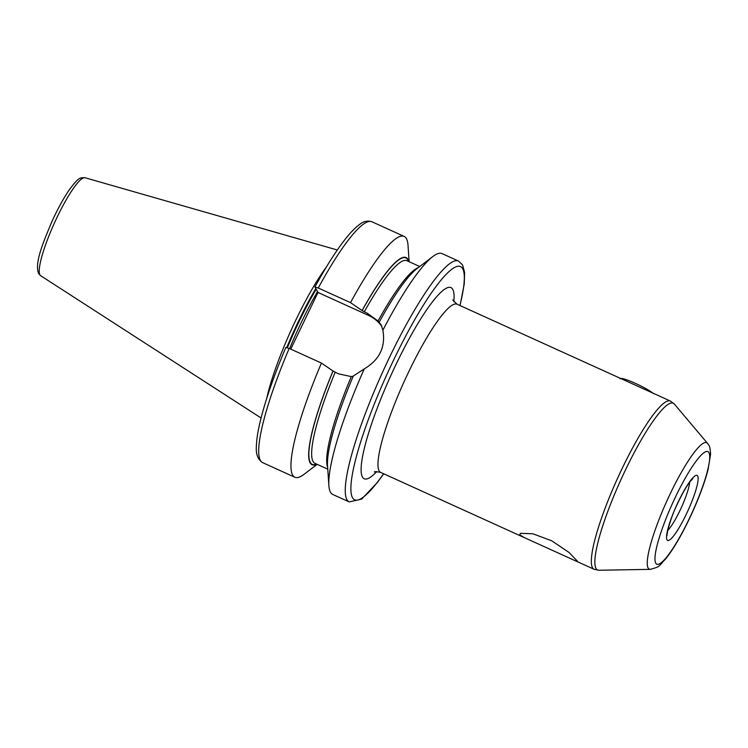 <?xml version="1.0" encoding="UTF-8"?>
<svg xmlns="http://www.w3.org/2000/svg" width="748" height="748" viewBox="0 0 748 748"><rect width="100%" height="100%" fill="white"/><g stroke="black" fill="none" stroke-linecap="round" stroke-linejoin="round"><path stroke-width="1.12" d="M519.748 534.708L520.486 533.315L532.885 533.792L551.706 540.785L569.032 552.473L577.428 561.178L576.222 561.168L523.927 537.429L519.748 534.708M707.515 443.34L708.721 445.088C709.543 445.518 710.17 448.491 710.6 454.017L708.085 469.566C704.756 482.32 699.417 496.812 692.059 513.035C683.083 532.567 674.387 547.742 665.982 558.569C658.128 566.432 661.522 566.255 650.321 569.35A69.433 12.174 114.4 0 1 648.123 568.003A69.433 12.174 -65.6 0 1 669.984 494.278A69.433 12.174 -65.6 0 1 707.515 443.34L674.359 404.06A91.574 16.063 -65.6 0 0 624.861 471.24A91.574 16.063 -65.6 0 0 596.025 568.48A91.574 16.063 114.4 0 0 598.924 570.256L594.071 569.265A92.359 16.194 114.4 0 1 592.5 567.732A92.359 16.194 -65.6 0 1 619.952 473.129A92.359 16.194 -65.6 0 1 670.423 401.059L457.056 304.212A92.359 16.194 114.4 0 0 406.594 376.281A92.359 16.194 114.4 0 0 379.143 470.894A92.359 16.194 114.4 0 0 380.704 472.427C376.122 471.558 374.009 471.436 374.393 472.072M408.801 261.566A113.752 19.944 114.4 0 0 362.079 310.57L367.436 313.365L378.049 321.004L381.05 324.697L382.883 330.195A132.246 23.188 -65.6 0 1 432.802 256.564A132.246 23.188 -65.6 0 1 442.04 253.6L458.487 261.061A132.246 23.188 -65.6 0 0 386.23 364.257A132.246 23.188 -65.6 0 0 346.932 499.711A132.246 23.188 -65.6 0 0 349.166 501.908L332.72 494.447A132.246 23.188 -65.6 0 1 330.485 492.249A132.246 23.188 -65.6 0 1 328.868 485.536A132.246 23.188 -65.6 0 1 364.257 368.904L353.28 376.048A113.752 19.944 -65.6 0 0 327.531 465.611L328.868 485.536M382.883 330.195C385.781 346.904 379.563 359.807 364.257 368.904M379.208 322.192A113.752 19.944 -65.6 0 1 416.926 268.672L432.802 256.564M381.901 326.502A33.8 33.005 -29.4 0 0 368.614 315.45L317.994 292.468L290.729 349.12M353.327 376.132L351.289 376.609L338.358 373.794L333 370.999A113.752 19.944 114.4 0 0 316.843 464.181M285.876 347.53L289.186 348.418L321.434 363.061L333 370.999M314.964 287.101L318.265 287.999A132.246 23.188 114.4 0 1 371.924 221.773C367.567 220.389 363.416 221.315 359.47 224.55C354.926 227.869 349.821 233.208 344.164 240.585C335.16 252.31 325.417 267.775 314.945 286.98L317.994 292.468M318.265 287.999L350.522 302.631L362.079 310.57M409.128 261.716L408.025 245.316A132.246 23.188 114.4 0 0 404.172 236.415A132.246 23.188 114.4 0 0 350.522 302.631M321.434 363.061A132.246 23.188 114.4 0 0 294.852 477.252A132.246 23.188 114.4 0 0 304.099 474.288L317.161 464.33M266.709 398.441A93.304 16.363 -65.6 0 1 326.315 267.111M653.481 393.607A18.896 2.366 -154.3 0 0 636.09 383.668A18.896 2.366 -154.3 0 0 620.634 378.497L619.905 378.74M667.786 530.379A29.387 5.152 114.4 0 0 681.391 507.471A29.387 5.152 114.4 0 0 689.675 482.151M666.982 539.804A35.689 6.255 -65.6 0 1 678.558 501.207A35.689 6.255 -65.6 0 1 697.697 475.999A35.689 6.255 114.4 0 1 686.122 514.596A35.689 6.255 114.4 0 1 666.982 539.804M655.744 563.169A61.822 10.846 114.4 0 0 688.889 519.495A61.822 10.846 114.4 0 0 708.936 452.634A61.822 10.846 -65.6 0 0 675.799 496.307A61.822 10.846 -65.6 0 0 655.744 563.169M453.821 301.762A104.954 18.41 114.4 0 0 452.746 289.364A104.954 18.41 114.4 0 0 396.477 363.5A104.954 18.41 114.4 0 0 362.434 477.028A104.954 18.41 114.4 0 0 376.74 471.605M383.574 473.727A128.048 22.459 -65.6 0 1 352.495 497.672A128.048 22.459 -65.6 0 1 394.037 359.171A128.048 22.459 -65.6 0 1 462.685 268.719A128.048 22.459 -65.6 0 1 459.927 305.521M367.436 313.365L368.614 315.45M419.731 266.522L406.903 260.706A111.256 19.513 114.4 0 0 364.239 311.916M378.049 321.004A111.256 19.513 -65.6 0 1 418.272 267.644M335.16 372.336A111.256 19.513 114.4 0 0 314.936 463.321L327.764 469.146M327.643 467.313A111.256 19.513 -65.6 0 1 351.289 376.609M362.126 310.644A113.35 19.878 -65.6 0 1 408.492 261.426M316.526 464.041A113.35 19.878 -65.6 0 1 333.047 371.073M289.598 348.605A92.472 16.213 -65.6 0 1 317.517 291.627M289.186 348.418A132.246 23.188 114.4 0 0 262.604 462.619C254.311 457 256.386 447.182 256.844 439.618C257.667 432.54 259.397 424.097 262.034 414.289C267.382 394.598 275.32 372.308 285.858 347.409M287.4 347.689A92.472 16.213 -65.6 0 1 316.17 289.252M286.774 347.483A92.556 16.232 -65.6 0 1 315.806 288.588M85.048 177.744C80.055 177.622 78.849 176.93 69.05 190.142C63.356 198.566 57.643 209.038 51.911 221.567C42.281 244.54 34.614 263.184 38.578 273.488L40.598 275.666A53.791 9.434 -65.6 0 1 39.906 274.899A53.791 9.434 -65.6 0 1 55.595 220.426A53.791 9.434 -65.6 0 1 85.048 177.744L337.32 250M692.844 478.598L689.974 481.749C685.991 486.995 681.54 494.942 676.622 505.601C668.693 522.151 666.197 537.765 667.197 535.101M650.321 569.35L598.924 570.256M674.359 404.06L670.423 401.059M452.68 299.92L457.056 304.212M460.048 305.577L464.256 283.978L464.611 272.431L462.573 264.951L458.487 261.061M371.924 221.773L404.172 236.415M262.604 462.619L294.852 477.252M40.598 275.666L261.071 417.982M383.696 473.783L377.516 482.329L361.667 499.094L349.166 501.908M594.071 569.265L576.222 561.168M523.927 537.429L380.704 472.427"/></g></svg>
